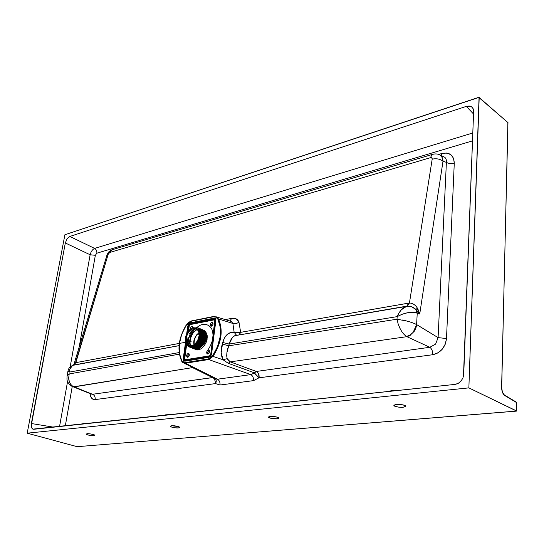 <?xml version="1.0" encoding="UTF-8"?>
<svg xmlns="http://www.w3.org/2000/svg" width="544" height="544" viewBox="0 0 544 544"><rect width="100%" height="100%" fill="white"/><g stroke="black" fill="none" stroke-linecap="round" stroke-linejoin="round"><path stroke-width="0.82" d="M186.17 360.006L210.344 356.293L186.646 360.114L185.572 359.706L209.508 355.837L210.759 354.205L211.351 354.436L210.759 354.205L215.016 321.096L215.628 321.354L214.139 319.879L190.4 324.557L189.196 326.142L188.544 330.895L189.196 326.142L190.4 324.557L214.139 319.879L214.832 320.151L210.759 354.205L209.508 355.837L210.433 356.198L209.508 355.837L185.572 359.706L186.164 360.006M186.633 344.794L184.756 358.448L186.633 344.794M184.912 359.4L184.756 358.448L185.096 359.598L185.572 359.706L184.912 359.4M193.079 327.311L191.964 326.278L190.937 327.012L190.346 328.964M188.768 356.551L189.353 355.144L189.135 353.865L188.251 353.471L187.211 354.185L186.633 355.592L186.85 356.864L187.728 357.265L188.768 356.551M195.779 349.581L198.444 349.874L201.334 348.636L203.986 346.059L206.006 342.53L207.067 338.599L207.006 334.88L205.843 331.949L203.544 330.16M208.91 353.24L209.501 351.805L209.263 350.499L208.338 350.105L207.264 350.839L206.672 352.267L206.91 353.566L207.835 353.974L208.91 353.24M212.507 325.434L213.092 324.013L212.854 322.748L211.929 322.388L210.861 323.136L210.276 324.55L210.514 325.815L211.439 326.182L212.507 325.434M205.013 331.289L204.34 331.01M196.867 334.553L194.983 337.872L193.977 341.564M196.52 349.302L197.057 349.574M206.625 338.926L205.952 338.647L206.625 338.926M205.782 338.579L205.238 338.354L205.782 338.579M205.068 338.286L204.53 338.069L205.068 338.286M204.36 337.994L203.816 337.776L204.36 337.994M203.646 337.702L203.102 337.484L203.646 337.702M202.932 337.416L202.382 337.192L202.932 337.416M202.218 337.124L201.668 336.899L202.218 337.124M201.498 336.831L200.954 336.6L201.498 336.831M200.784 336.532L200.233 336.308L200.784 336.532M200.07 336.24L199.43 335.981L200.07 336.24M199.009 332.459C194.616 336.926 192.95 341.013 194.024 344.719C192.95 341.013 194.616 336.926 199.009 332.459M197.914 348.956L199.383 348.867L197.914 348.956M199.063 335.832C199.519 339.123 193.202 348.602 188.408 345.229C185.926 342.156 185.45 338.878 186.973 335.41C189.128 329.922 192.46 327.74 196.982 328.862C198.92 331.017 199.621 333.336 199.063 335.832L198.118 339.32L196.33 342.455L193.977 344.753L191.434 345.862L189.081 345.61L187.286 344.06L186.306 341.448L186.293 338.178L187.231 334.737L188.992 331.643L191.304 329.358L193.827 328.222L196.187 328.42L198.009 329.929L199.022 332.534L199.063 335.832M194.541 345.012C197.928 341.34 199.566 338.266 199.451 335.784L200.26 335.811C200.45 339.918 197.628 343.733 191.787 347.242L191.835 347.256C197.669 343.733 200.484 339.925 200.301 335.832L199.417 335.77L198.553 339.109C195.235 348.813 184.831 349.064 185.327 339.837L186.714 344.91L190.454 346.766L195.065 344.549L198.553 339.109L199.417 335.77L199.92 335.675L199.845 331.772L198.56 328.76L196.289 327.155L193.426 327.202L190.454 328.875L187.85 331.894L186.041 335.757L185.327 339.837C184.185 336.471 191.094 323.823 197.567 327.787C199.764 330.222 200.546 332.853 199.92 335.675L200.301 335.832C200.967 333.275 200.138 330.63 197.826 327.896L196.826 327.352M197.248 327.549L198.506 328.182C200.824 330.936 201.654 333.581 200.981 336.11L201.015 336.124C201.688 333.594 200.865 330.956 198.54 328.195L197.547 327.658M188.435 346.555L187.809 346.011M198.506 328.182L199.22 328.474C201.545 331.235 202.368 333.88 201.702 336.403L201.736 336.416C202.402 333.887 201.579 331.248 199.254 328.494L198.213 327.937M189.74 347.181L192.549 347.541C198.39 344.026 201.212 340.218 201.015 336.124L200.981 336.11C201.171 340.197 198.356 344.005 192.522 347.528L189.72 347.174M198.669 328.141L199.927 328.773C202.259 331.534 203.082 334.172 202.416 336.695L202.45 336.709C203.123 334.186 202.293 331.548 199.968 328.787L198.689 328.148M190.06 347.249L190.4 347.439M190.101 347.262L193.276 347.827C199.104 344.311 201.926 340.51 201.736 336.416L201.702 336.403C201.892 340.496 199.07 344.298 193.236 347.813L190.42 347.453M199.838 328.61L200.641 329.072C202.966 331.826 203.796 334.465 203.13 336.988L203.164 337.001C203.837 334.478 203.007 331.84 200.675 329.086L199.403 328.447M191.474 347.881L193.99 348.112C199.825 344.604 202.647 340.802 202.45 336.709L202.416 336.695C202.613 340.782 199.791 344.583 193.963 348.092L191.141 347.732M198.92 346.916C202.334 343.04 203.986 339.837 203.878 337.294C204.551 334.771 203.721 332.132 201.389 329.378L201.355 329.365C203.68 332.126 204.51 334.757 203.844 337.28L203.844 337.28C204.041 341.367 201.226 345.161 195.391 348.663L192.576 348.303C199.587 352.641 208.753 333.207 201.049 329.161L200.144 328.753M199.621 328.522C207.686 330.936 200.627 350.683 192.875 348.378L194.711 348.391C200.546 344.889 203.361 341.088 203.164 337.001L203.13 336.988C203.327 341.081 200.505 344.876 194.67 348.378L191.855 348.017M203.857 331.867L200.852 329.045L202.062 329.664C204.394 332.418 205.224 335.05 204.558 337.572L204.592 337.586C205.258 335.07 204.428 332.432 202.096 329.678L200.076 328.875M192.902 348.446L195.432 348.677M201.532 329.331L202.776 329.956C205.102 332.71 205.938 335.342 205.272 337.865L205.306 337.878C205.972 335.362 205.142 332.724 202.81 329.97L200.79 329.168M193.487 348.677L196.139 348.962M199.94 346.936C203.13 343.135 204.68 340.014 204.592 337.586L204.558 337.572C204.755 341.652 201.94 345.447 196.112 348.949L193.297 348.588M202.307 329.644L203.483 330.249C205.816 333.003 206.645 335.641 205.979 338.157L206.013 338.171C206.679 335.655 205.85 333.016 203.517 330.269L201.103 329.426M194.283 348.99L196.867 349.241M202.878 344.57L205.272 337.865C205.469 341.952 202.654 345.739 196.819 349.228L194.045 348.881M195.024 349.153L195.153 349.241C200.695 352.764 207.55 342.244 207.067 338.599C207.679 335.791 206.883 333.18 204.68 330.745L204.19 330.548C206.523 333.295 207.359 335.927 206.693 338.443L206.176 340.938L205.503 340.666L205.979 338.157C206.183 342.23 203.368 346.018 197.54 349.513L194.174 348.82M207.067 338.599L206.693 338.443L207.067 338.599M202.973 329.929L204.19 330.548M199.498 347.759L197.152 348.684M203.102 331.473C204.891 334.587 204.911 338.144 203.157 342.149C201.47 345.671 199.226 347.759 196.425 348.405L199.165 347.222M201.096 329.916L201.838 330.29L201.096 329.916M202.048 330.432L203.021 331.371M199.75 329.44L200.348 329.61L199.75 329.44M200.382 329.623L201.124 329.99L200.382 329.623M201.171 330.031L202.307 331.072L201.674 330.813M202.388 331.174L203.687 334.75M201.668 330.868C203.748 334.492 203.422 338.688 200.709 343.448C199.009 345.984 197.098 347.446 194.983 347.84L195.106 347.82M200.947 330.562L202.314 336.131C201.525 342.19 198.839 345.998 194.256 347.555L194.385 347.534M198.036 344.502L193.528 347.276L195.548 346.555M200.593 337.613C199.002 343.046 196.404 346.174 192.8 346.99L195.486 345.862M192.678 347.011L190.883 346.861M195.208 345.25L190.917 346.732L192.229 346.678M188.836 346.807C194.058 348.058 197.846 344.631 200.199 336.525L199.798 330.602M197.574 327.794L196.867 327.372M199.485 341.238C201.13 337.647 201.525 334.356 200.668 331.35M196.248 328.528C190.509 330.099 186.198 340.741 189.115 345.624L188.972 345.454M191.209 347.752L192.522 348.146M200.314 329.079L198.363 328.08M195.588 328.236C193.12 329.093 191.046 331.024 189.38 334.03M188.02 337.423L187.496 341.632L188.312 345.168M189.407 346.698L192.052 347.888M199.233 328.481L198.893 328.263M206.176 340.938L205.503 340.666M199.451 335.784L200.26 335.811M191.706 346.406C197.635 354.538 209.277 333.907 200.716 329.766C192.107 326.08 185.062 348.364 194.677 347.915M195.187 347.854L201.491 342.251L202.613 332.54L196.833 329.283L190.305 335.818L189.829 345.08L195.833 347.133L201.756 339.572L200.994 330.548L194.296 329.793L188.768 337.926L190.128 346.229L196.874 345.732L201.593 336.784L198.995 329.093M196.962 348.752L197.336 348.697M196.296 348.425L194.834 348.371M195.575 348.14L194.106 348.085M195.514 348.187L195.908 348.133M201.674 330.881L203.034 337.253L202.81 338.178M202.395 331.194L203.667 337.511M203.034 337.253C203.497 335.322 203.007 333.132 201.572 330.684M201.498 330.596L200.709 329.875M194.065 347.623L194.466 347.568M200.954 330.575L202.239 336.926M193.344 347.337L193.752 347.283C199.172 344.005 201.79 340.469 201.606 336.661M199.519 329.977L200.811 336.335M186.633 355.592C187.034 354.042 187.748 353.355 188.768 353.539L189.353 355.144C188.952 356.694 188.238 357.381 187.211 357.197L186.633 355.592L187.7 356L186.633 355.592M189.169 353.92L187.7 356L187.836 357.129M190.359 328.399L190.808 328.583L190.359 328.399C190.767 326.849 191.481 326.162 192.508 326.346L193.059 327.223M206.672 352.267C207.08 350.676 207.822 349.976 208.903 350.18L209.501 351.805C209.093 353.396 208.352 354.096 207.278 353.892L206.672 352.267L207.747 352.696L206.672 352.267M209.297 350.554L207.747 352.696L207.89 353.838M210.276 324.55C210.691 322.959 211.439 322.259 212.52 322.463L213.092 324.013C212.677 325.611 211.929 326.305 210.848 326.108L210.276 324.55L211.337 324.999L210.276 324.55M212.915 322.857L211.337 324.999M215.043 378.638L217.389 379.209L185.382 363.229L217.389 379.209L250.825 374.626L208.699 359.543L185.382 363.229L185.096 362.617L181.839 360.951L181.778 361.345L181.839 360.951C177.12 350.282 178.541 338.45 186.109 325.448L191.542 321.164L213.248 316.54L216.621 316.982L213.058 316.86C215.172 316.492 216.777 317.268 217.879 319.185L215.852 317.159L213.058 316.86L191.542 321.164L188.659 322.578L186.109 325.448L181.662 334.438L179.323 344.08L179.37 353.274L181.839 360.951L183.219 362.345L185.096 362.617L208.413 358.918L210.548 357.993L212.48 356.014L217.444 346.827L220.17 336.77L220.306 327.148L217.879 319.185L218.504 318.974L232.893 323.456C235.022 324.061 237.041 323.598 238.952 322.048L236.144 318.832L231.758 318.349L225.304 319.607L231.758 318.349C235.198 317.771 237.592 319.002 238.952 322.048L240.652 332.336L238.952 322.048C237.041 323.598 235.022 324.061 232.893 323.456L231.295 321.422L216.648 316.989M209.297 356.952L211.562 354.056L208.937 357.32L211.589 353.872L215.846 320.708C215.941 318.913 215.322 318.063 213.989 318.152L190.257 322.864L187.728 326.216L188.346 326.271L187.496 332.472L188.346 326.271L188.972 326.475L187.728 326.216L186.626 334.186L187.728 326.216L188.639 324.02L190.257 322.864L213.989 318.152L215.458 318.716L215.846 320.708L211.589 353.872L210.65 356.157L208.937 357.32L185.001 361.155L183.607 360.516L183.274 358.496L185.531 342.122L183.274 358.496C183.151 360.291 183.722 361.182 185.001 361.155L209.277 356.952M185.232 360.774L184.532 358.748L186.483 344.57L184.532 358.748L183.274 358.496L183.899 358.55L184.702 360.72L183.899 358.55L185.966 343.57L183.899 358.55L184.532 358.748L185.28 360.801L184.722 360.733L209.154 356.973C210.8 356.062 211.562 355.055 211.446 353.947L215.696 320.797L215.363 319.097L214.22 318.743L213.989 318.152L214.22 318.743L190.488 323.442L190.257 322.864L190.488 323.442L214.22 318.743L215.206 320.219L214.737 319.097L191.005 323.789L188.972 326.475L191.005 323.789L191.4 324.36L190.488 323.442L188.346 326.271L190.488 323.442L191.005 323.789L215.397 319.144L214.22 318.743L215.37 319.104L215.805 320.722M188.972 326.475L188.326 331.194L188.972 326.475M186.028 359.958L210.276 356.361L186.64 360.169L186.47 360.618L186.64 360.169L186.028 359.958M215.723 320.368L215.308 320.266L215.723 320.368M207.686 350.404L207.672 350.418C212.235 343.38 213.874 337.266 212.595 332.085C212.017 325.53 204.048 321.001 197.023 327.44M212.33 325.638L211.317 325.21L212.33 325.638M208.842 353.328L207.726 352.886L208.842 353.328M188.741 356.592L187.687 356.184L188.741 356.592M196.921 334.41L199.158 333.737L198.342 333.894L199.172 334.234L197.438 334.166M205.346 332.588L205.856 332.547M67.021 376.326L67.449 375.326L69.231 373.946L179.35 354.158L69.231 373.946L68.653 377.815L69.285 381.582C70.36 384.254 71.896 385.982 73.882 386.757L192.535 367.615L190.346 366.33L212.507 377.563L92.555 394.278L74.215 386.886L192.535 367.615L212.507 377.563C214.193 378.094 215.193 380.106 215.499 383.595L95.173 399.588L92.725 399.133L90.943 397.154L90.046 393.564C90.474 397.725 92.181 399.738 95.173 399.588C95.397 397.011 94.527 395.243 92.555 394.278L91.052 393.965L92.555 394.278C94.527 395.243 95.397 397.011 95.173 399.588L215.499 383.595L215.431 381.983M69.754 369.233L72.631 365.384L73.862 364.902L75.473 362.732L108.14 254.402L106.869 255.374L109.752 252.45L430.433 157.685L432.072 154.503L433.187 154.176L432.072 154.503L430.433 157.685L431.827 157.869L432.188 159.168L409.442 302.994L240.652 332.336L234.138 332.323L236.402 335.118M67.014 376.373L67.993 370.886L69.564 372.055L179.119 352.58L69.564 372.055L68 370.852M191.264 341.21L75.827 362.651L73.923 364.929L72.624 365.391L70.434 367.465L69.686 369.56L69.564 372.055M112.948 249.519L111.751 249.88L109.752 252.45L111.751 249.873L112.948 249.519M72.624 386.668L74.215 386.886L92.555 394.278L212.901 377.563M73.882 386.757L72.678 386.689M73.902 364.534L75.827 362.651L108.14 254.402L109.752 252.45L430.433 157.685C431.698 157.447 432.283 157.944 432.188 159.168C436.37 158.263 439.98 158.943 443.013 161.208C442.877 158.474 441.966 156.468 440.286 155.183M71.822 386.26C65.368 381.419 67.279 378.461 67.048 376.176L67.347 375.476M68.653 378.094C68.755 381.024 69.754 383.425 71.645 385.295M237.687 335.206L234.784 335.689L232.472 337.443L229.18 344.046L397.168 316.635L399.051 312.882L401.39 309.754L406.722 306.245L405.6 306.626C402.118 308.258 399.303 311.596 397.168 316.635L397.004 319.199L228.691 345.828L229.18 344.046L397.168 316.635C404.491 312.664 411.033 311.467 416.786 313.058L417.234 313.235L416.677 310.27L415.997 309.536L416.786 313.058L415.997 309.536L411.774 306.857L406.722 306.245L408.789 303.09L409.442 302.994C412.644 303.137 415.29 304.83 417.37 308.074L419.73 313.99L443.013 161.208L446.393 162.37L438.097 337.627L416.616 324.571C412.719 322.653 407.939 321.123 402.268 319.988M398.371 324.646C400.384 330.126 403.111 334.064 406.558 336.464L409.965 335.124L413.154 332.37L416.609 324.564L417.234 313.235L419.73 313.99L416.677 310.27L417.234 313.235L419.73 313.99L443.013 161.208C439.98 158.943 436.37 158.263 432.188 159.168L409.442 302.994L407.408 306.088L406.722 306.245L407.959 306.136L407.143 306.184L409.442 302.994C412.644 303.137 415.29 304.83 417.37 308.074L417.928 309.094L416.677 310.27L415.997 309.536L417.37 308.074L415.997 309.536C413.617 307.34 410.944 306.204 407.98 306.136L234.729 335.716L236.429 335.124L234.138 332.323L232.893 323.456L231.275 321.409L229.5 320.878M407.245 336.586L409.802 335.546L406.558 336.464C404.532 335.281 402.478 332.874 400.411 329.249L398.228 324.231L397.004 319.199L228.691 345.828L226.909 352.696L226.692 355.858L227.181 358.666L228.262 360.584L230.248 361.869L406.905 336.668L429.821 347.283L435.608 344.107L438.097 337.627L416.69 324.618L415.922 327.991L414.338 331.187L409.822 335.56L407.245 336.586M414.344 331.18L415.922 327.991L416.616 324.571L413.161 332.377L409.972 335.131L413.154 332.37L416.616 324.571L417.234 313.235L416.786 313.058C414.65 312.215 411.584 312.113 407.572 312.739L402.159 314.242L397.168 316.635L397.004 319.199L407.232 321.137C411.393 322.293 414.521 323.435 416.609 324.564L413.161 332.377L409.972 335.131L406.558 336.464L409.972 335.131L406.579 336.478L409.802 335.546L414.331 331.174L409.802 335.546M438.165 154.278L440.368 155.237L441.504 156.393L442.585 158.583L443.013 161.208L446.393 162.37C446.576 159.922 445.985 158.202 444.625 157.216L442.585 156.257M64.899 234.743L479.053 97.376L468.867 387.879L516.569 410.944L516.725 402.682L504.696 395.481L502.445 392.306L501.616 387.335L507.967 122.597L479.196 97.682L468.867 387.879L27.2 433.18L77.132 446.678L516.623 411.06L468.867 387.879L27.2 433.18L64.899 234.743L478.7 97.349L507.967 122.597L501.616 387.335C501.704 391.238 502.738 393.951 504.696 395.481L516.725 402.682L516.317 411.135L77.132 446.678L27.2 433.18L64.899 234.743M178.405 427.91L175.148 427.802L171.788 427.122L170.279 426.272L171.523 425.734L178.18 426.523L179.67 427.38L178.405 427.91C177.568 428.325 169.83 427.176 170.286 426.183L171.523 425.734C172.339 425.313 180.118 426.462 179.663 427.455L178.405 427.91M277.066 418.839L269.756 417.976L268.444 417.003L270.171 416.378L273.938 416.48L277.528 417.248L278.82 418.227L277.066 418.839C275.951 419.268 268.07 418.207 268.444 417.017L270.171 416.378C271.266 415.942 279.194 417.003 278.827 418.2L277.066 418.839M93.881 435.676L87.856 434.962L86.231 434.207L87.108 433.745L89.984 433.854L93.167 434.466L94.778 435.22L93.881 435.676C93.276 436.077 85.694 434.88 86.204 434.064L87.108 433.745C87.7 433.344 95.309 434.54 94.799 435.356L93.881 435.676M403.138 407.252L398.725 407.15L394.937 406.286L393.965 405.151L396.413 404.403L400.86 404.498L404.675 405.375L405.606 406.518L403.138 407.252C401.649 407.68 393.632 406.783 393.876 405.341L396.413 404.403C397.882 403.961 405.953 404.865 405.708 406.307L403.138 407.252M472.512 140.869L96.839 253.198L95.343 255.313L79.193 347.024L95.343 255.313L90.134 254.762L65.321 242.971L31.192 425.836L31.593 427.74L32.511 428.951L33.803 429.27L455.036 384.397L458.245 383.357L461.033 381.065L462.964 377.869L463.74 374.272L473.62 111.425L473.144 108.725L471.58 106.821L469.173 106.005L466.29 106.386L69.836 236.463L67.055 238.843L65.321 242.971L67.055 238.843L69.836 236.463L94.615 248.404C92.494 249.417 90.998 251.539 90.134 254.762L95.343 255.313L96.839 253.198C97.043 251.07 96.302 249.472 94.615 248.404L472.811 132.967L94.615 248.404C96.302 249.472 97.043 251.07 96.839 253.198L472.512 140.869M72.243 386.505L65.3 425.918L72.243 386.505M216.403 316.853L218.504 318.974C223.366 330.337 221.537 342.822 213.017 356.422L208.699 359.543L250.825 374.626L254.34 373.021L258.958 377.822L432.8 354.722C432.779 351.2 431.786 348.718 429.821 347.283C431.786 348.718 432.779 351.2 432.8 354.722C440.722 352.818 445.291 347.419 446.502 338.531L438.097 337.627L446.502 338.531L454.274 163.159C451.221 163.86 448.589 163.594 446.393 162.37C448.589 163.594 451.221 163.86 454.274 163.159C453.852 155.149 449.698 151.932 441.81 153.51L441.286 155.659L441.81 153.51L438.75 154.414L441.81 153.51L446.76 153.041L450.874 154.693L453.512 158.25L454.274 163.159L446.502 338.531L445.257 344.202L442.197 349.275L437.818 352.968L432.8 354.722L258.958 377.822L253.531 380.63L220.055 385.009L215.499 383.595C216.512 381.704 216.498 380.14 215.458 378.923C216.498 380.14 216.512 381.704 215.499 383.595L220.055 385.009C220.204 382.214 219.32 380.276 217.389 379.209C219.32 380.276 220.204 382.214 220.055 385.009L253.531 380.63C253.66 377.74 252.763 375.741 250.825 374.626L254.34 373.021L256.346 371.457L230.248 361.869L406.905 336.668L429.821 347.283L256.346 371.457C258.679 373.429 259.549 375.55 258.958 377.822L254.327 372.796L228.228 363.297L223.013 359.734C220.81 355.395 220.572 350.159 222.292 344.019L228.691 345.828C226.814 350.696 226.311 354.98 227.181 358.666L223.013 359.734L221.177 352.56L222.714 342.489C224.842 335.213 228.65 331.826 234.138 332.323L240.652 332.336L239.503 334.492M516.718 402.825L516.392 402.172M501.609 387.498L501.69 387.423C501.813 391.17 502.765 393.72 504.546 395.073L516.576 402.281L516.65 411.006M516.412 402.179L516.8 402.764M507.96 122.883L507.559 122.244M507.885 122.346L501.697 387.423M438.097 337.627L446.393 162.37C446.672 160.12 446.06 158.386 444.557 157.162L440.368 155.237C438.042 153.796 435.275 153.544 432.079 154.503L111.751 249.873C108.684 251.858 108.684 251.314 106.876 255.354L73.95 364.392M59.548 426.53L67.585 381.405L59.548 426.53M457.416 383.765L455.036 384.397L32.864 429.141L31.593 427.74L31.362 423.524L65.321 242.971L90.134 254.762L70.169 366.887L90.134 254.762C90.998 251.539 92.494 249.417 94.615 248.404L69.836 236.463L466.29 106.386L471.58 106.821L472.967 108.372M237.606 335.206L234.702 335.723C232.227 337.076 230.384 339.85 229.18 344.046L222.714 342.489L229.18 344.046L228.691 345.828L222.292 344.019L224.529 337.81L227.161 334.451L230.418 332.642L234.138 332.323L232.893 323.456L218.504 318.974L217.879 319.185C222.659 330.371 220.857 342.645 212.48 356.014L208.413 358.918L208.699 359.543L210.344 358.938M194.677 368.37L214.846 378.474M229.969 320.885L231.758 318.349L229.969 320.885M213.18 316.588L191.855 320.831M181.75 361.298C176.963 350.404 178.398 338.422 186.048 325.332L188.693 322.361L191.298 320.96L213.37 316.513M72.107 386.437L70.795 385.009M73.902 386.764L72.304 386.532L73.902 386.764M179.037 345.624L73.311 365.112L73.943 364.398M75.473 362.732L73.916 364.936L75.827 362.651L179.289 343.407M416.677 310.27L417.928 309.094L419.73 313.99L416.677 310.27M238.782 334.988L240.652 332.336L408.789 303.09L407.089 306.095L238.762 334.995M31.362 423.524L53.604 427.162L31.362 423.524M463.468 376.271L473.62 111.425L473.334 109.235M473.525 113.982L466.29 106.386L473.525 113.982M213.017 356.422L223.013 359.734L213.017 356.422C221.537 342.822 223.366 330.337 218.504 318.974M181.778 361.345L182.723 362.494L185.382 363.229L182.6 362.386M215.152 378.726L217.389 379.209L250.825 374.626C252.763 375.741 253.66 377.74 253.531 380.63L258.958 377.822C258.924 374.136 258.053 372.014 256.346 371.457L429.821 347.283M223.013 359.734L227.181 358.666L230.248 361.869L228.228 363.297L223.013 359.734M228.228 363.297L230.248 361.869L256.346 371.457L254.327 372.796L228.228 363.297M185.096 362.617L185.382 363.229L208.699 359.543L208.413 358.918L185.096 362.617M462.06 379.678L459.184 382.765M87.72 423.524L84.252 423.586M387.376 391.401L386.498 391.7M399.221 390.34L393.577 390.524M172.625 414.48L168.62 414.569M262.412 404.729L261.814 404.981M271.952 403.9L267.26 404.029M82.797 424.048L84.062 423.552L82.797 424.048M82.328 423.742L81.042 424.238L82.328 423.742M393.4 390.47L392.197 391.088L393.4 390.47M265.812 404.552L267.07 403.981L265.812 404.552M264.513 404.26L263.235 404.831L264.513 404.26M390.177 390.823L388.967 391.435L390.177 390.823M165.036 415.29L166.328 414.759L165.036 415.29M168.422 414.528L167.151 415.065L168.422 414.528M409.822 335.56L410.4 335.206M415.922 327.991L414.331 331.174L415.922 327.991M209.141 356.98L185.341 360.794M215.784 320.906L211.555 353.879M204.435 331.956L203.81 331.697M203.728 331.663L203.102 331.405M201.593 330.779L200.967 330.514M187.469 357.272L187.102 357.136M207.556 353.981L207.162 353.824M211.106 326.189L210.732 326.033M199.043 332.649C195.425 335.852 193.807 339.837 194.188 344.604M185.382 359.713L186.177 360.012M214.69 319.994L215.723 320.443M67.993 370.886C69.272 367.397 68.836 367.574 72.631 365.384L179.037 345.678M73.27 386.859L91.052 393.965M479.128 97.437L508.042 122.733M236.429 335.124L237.544 335.199M229.956 320.892L231.302 321.422M214.975 378.59L184.076 363.181M182.75 362.515L181.784 361.352M33.714 429.277L32.864 429.141M87.856 423.511L83.443 423.62L79.71 424.381M399.541 390.306L392.788 390.538L385.499 391.802M272.184 403.872L266.444 404.049L260.787 405.09M163.241 415.48L165.689 414.827L172.802 414.46"/></g></svg>
